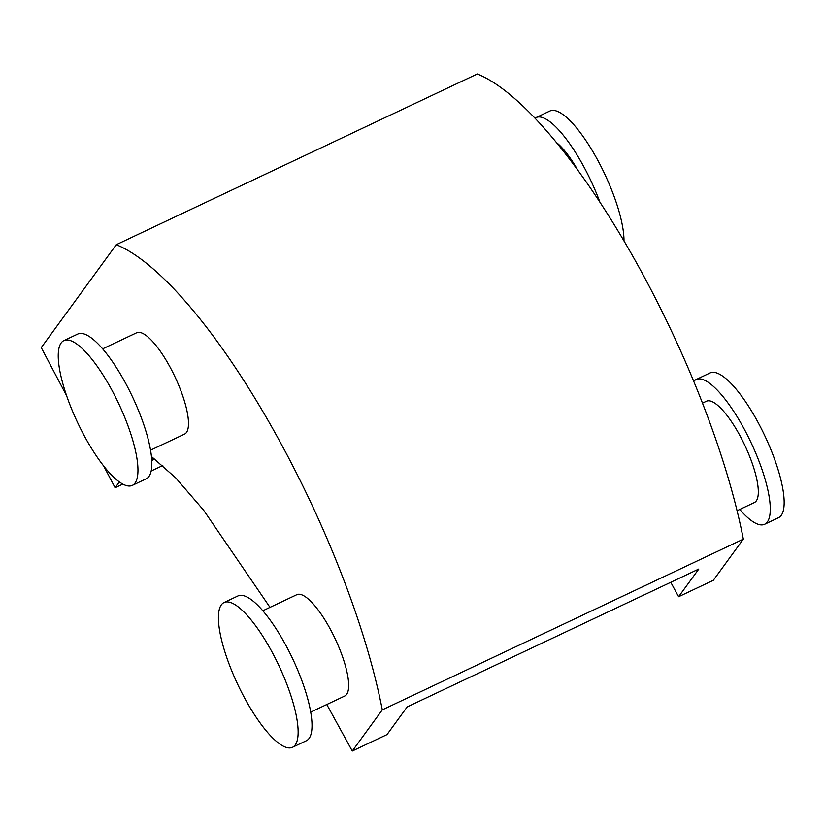 <?xml version="1.0" encoding="UTF-8"?>
<svg xmlns="http://www.w3.org/2000/svg" width="825" height="825" viewBox="0 0 825 825"><rect width="100%" height="100%" fill="white"/><g stroke="black" fill="none" stroke-linecap="round" stroke-linejoin="round"><path stroke-width="1.24" d="M670.777 582.275L678.604 596.722L713.326 580.305L743.335 539.137A328.267 92.782 -115.3 0 0 477.324 73.982L116.284 244.695L41.25 347.614L66.608 395.711M678.604 596.722L698.796 569.033L407.179 706.912L386.997 734.601L352.285 751.018L382.295 709.851L743.335 539.137M352.285 751.018L326.782 704.509M270.002 607.365L203.558 510.118L175.704 477.85L151.449 456.503M382.295 709.851A328.267 92.782 -115.3 0 0 116.284 244.695M103.62 465.898L115.129 487.74L122.843 484.089M115.129 487.74L119.378 481.924M162.773 465.527A8.002 2.258 -115.3 0 0 162.793 465.517L151.171 471.013M151.779 460.515L154.904 459.04M310.726 712.099L344.716 696.032A56.048 15.84 -115.3 0 0 346.624 694.403A56.048 15.84 -115.3 0 0 333.207 634.745A56.048 15.84 -115.3 0 0 296.804 594.691L262.814 610.768M150.552 450.182L184.542 434.105A56.048 15.84 -115.3 0 0 186.45 432.486A56.048 15.84 -115.3 0 0 173.033 372.817A56.048 15.84 -115.3 0 0 136.63 332.774L102.64 348.851M577.861 170.28A56.048 15.84 -115.3 0 0 556.359 142.467M737.076 510.727L754.37 502.549A56.048 15.84 -115.3 0 0 756.278 500.93A56.048 15.84 -115.3 0 0 742.861 441.262A56.048 15.84 -115.3 0 0 706.458 401.218L702.477 403.105M693.773 381.428A80.066 22.626 64.7 0 1 696.187 379.5L710.077 372.931A80.066 22.626 64.7 0 1 764.754 435.641A80.066 22.626 64.7 0 1 778.522 517.698L764.641 524.267A80.066 22.626 64.7 0 1 739.767 509.458M696.187 379.5A80.066 22.626 64.7 0 1 750.874 442.21A80.066 22.626 64.7 0 1 764.641 524.267M534.982 118.192A80.066 22.626 64.7 0 1 536.023 117.583L549.904 111.014A80.066 22.626 64.7 0 1 594.918 155.121A80.066 22.626 64.7 0 1 623.999 240.983M536.023 117.583A80.066 22.626 64.7 0 1 599.95 202.259M295.216 744.975A80.066 22.626 -115.3 0 0 276.055 659.732A80.066 22.626 -115.3 0 0 224.049 602.528A80.066 22.626 -115.3 0 0 237.817 684.575A80.066 22.626 -115.3 0 0 292.493 747.285A80.066 22.626 -115.3 0 0 295.216 744.975M292.493 747.285L306.384 740.726A80.066 22.626 -115.3 0 0 309.097 738.406A80.066 22.626 -115.3 0 0 289.946 653.173A80.066 22.626 -115.3 0 0 237.93 595.959L224.049 602.528M135.042 483.058A80.066 22.626 -115.3 0 0 115.882 397.815A80.066 22.626 -115.3 0 0 63.876 340.601A80.066 22.626 -115.3 0 0 77.643 422.658A80.066 22.626 -115.3 0 0 132.33 485.368A80.066 22.626 -115.3 0 0 135.042 483.058M132.33 485.368L146.211 478.809A80.066 22.626 -115.3 0 0 148.933 476.489A80.066 22.626 -115.3 0 0 129.773 391.246A80.066 22.626 -115.3 0 0 77.767 334.043L63.876 340.601M151.697 459.298L153.873 458.267"/></g></svg>
